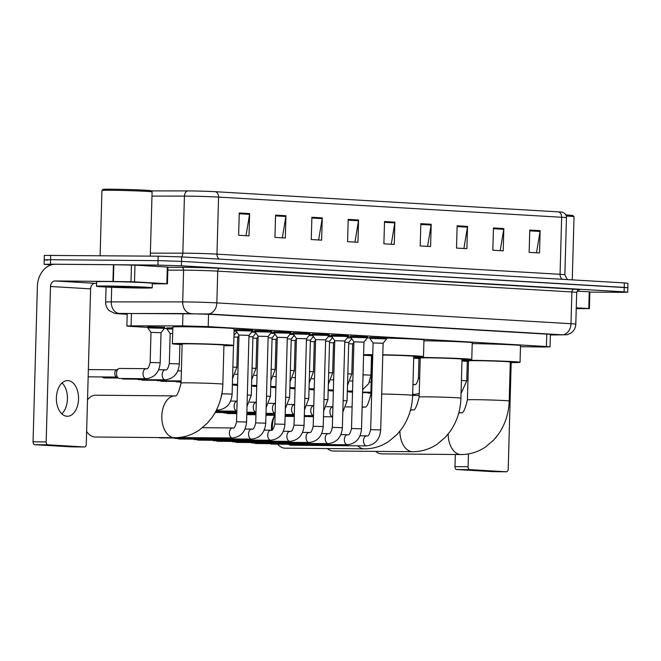 <?xml version="1.0" encoding="UTF-8"?>
<svg xmlns="http://www.w3.org/2000/svg" width="661" height="661" viewBox="0 0 661 661"><rect width="100%" height="100%" fill="white"/><g stroke="black" fill="none" stroke-linecap="round" stroke-linejoin="round"><path stroke-width="0.99" d="M166.977 327.939L172.835 327.823M147.816 326.815L164.531 327.278M369.896 337.383L386.611 337.845M350.735 336.251L367.45 336.722M331.574 335.127L348.289 335.59M312.413 334.003L329.137 334.466M293.253 332.871L309.976 333.342M274.092 331.748L290.815 332.21M254.931 330.616L271.654 331.087M235.779 329.492L252.494 329.963M520.488 346.678L543.697 347.008L550.043 346.868L546.432 346.513L208.207 326.625L182.601 325.89L131.093 325.865L126.871 326.022L130.473 326.377L147.8 327.393M164.465 328.377L166.96 328.525M348.215 336.697L350.718 336.813M329.054 335.565L331.558 335.689M309.893 334.441L312.397 334.557M290.733 333.309L293.236 333.433M271.58 332.186L274.075 332.309M252.419 331.062L254.923 331.178M234.118 329.971L235.762 330.054M550.373 334.904L554.868 334.755L551.257 334.4L208.868 314.264L183.271 313.529L127.623 313.512L123.4 313.661L127.201 314.025M51.236 264.879L44.089 264.317L50.434 264.177L157.921 265.094L181.411 265.813L624.091 291.848L627.702 292.203L621.357 292.344L589.843 292.079M47.823 260.211L44.213 259.856L44.337 255.402L158.169 256.179L181.659 256.906L624.339 282.933L624.215 287.395L627.826 287.75L181.535 261.359L624.215 287.395L624.091 291.848M158.169 256.179L158.045 260.641L181.535 261.359L158.045 260.641L50.558 259.715L158.045 260.641L157.921 265.094M44.213 259.856L50.558 259.715L44.213 259.856L44.089 264.317M239.257 212.982L238.638 235.266L249.007 235.878L249.635 213.594L239.257 212.982M246.008 235.696L249.561 214.362A4.462 3.495 -86.6 0 0 249.635 213.594M275.571 215.114L274.951 237.398L285.321 238.01L285.949 215.726L275.571 215.114M282.321 237.836L285.874 216.502A4.462 3.495 -86.6 0 0 285.949 215.726M311.885 217.254L311.265 239.538L321.634 240.15L322.262 217.866L311.885 217.254M318.635 239.968L322.188 218.634A4.462 3.495 -86.6 0 0 322.262 217.866M348.198 219.386L347.579 241.67L357.948 242.281L358.576 219.997L348.198 219.386M354.949 242.108L358.502 220.774A4.462 3.495 -86.6 0 0 358.576 219.997M529.767 230.061L529.147 252.353L539.525 252.956L540.144 230.672L529.767 230.061M536.517 252.783L540.07 231.449A4.462 3.495 -86.6 0 0 540.144 230.672M493.453 227.929L492.833 250.213L503.211 250.825L503.831 228.541L493.453 227.929M500.203 250.651L503.756 229.309A4.462 3.495 -86.6 0 0 503.831 228.541M457.139 225.798L456.52 248.082L466.897 248.685L467.517 226.401L457.139 225.798M463.89 248.511L467.443 227.177A4.462 3.495 -86.6 0 0 467.517 226.401M420.826 223.658L420.206 245.942L430.584 246.553L431.203 224.269L420.826 223.658M427.576 246.379L431.129 225.046A4.462 3.495 -86.6 0 0 431.203 224.269M384.512 221.526L383.892 243.81L394.262 244.413L394.89 222.129L384.512 221.526M391.262 244.24L394.815 222.906A4.462 3.495 -86.6 0 0 394.89 222.129M151.146 190.897L187.584 190.913A18.285 0.446 1.6 0 1 215.577 191.715L558.652 211.892A18.285 0.446 1.6 0 1 562.536 212.239C565.122 213.28 566.427 215.114 566.46 217.733A22.3 0.545 -178.4 0 0 561.652 217.262A5.577 4.371 -86.6 0 0 558.652 211.892M624.339 282.933L627.95 283.288L627.702 292.203M495.296 438.268A17.839 11.08 90.5 0 0 496.684 436.582M576.26 307.819L588.777 308.555L589.248 291.84L589.852 291.898L589.381 308.613L588.777 308.555M577.061 291.129L589.248 291.84M493.403 471.673A2.784 1.727 -89.5 0 1 493.346 471.673A2.784 1.727 -89.5 0 1 493.296 471.673L506.4 471.789A2.784 1.727 90.5 0 0 506.458 471.789A2.784 1.727 90.5 0 0 508.21 469.103L511.184 362.575M456.635 469.517A2.784 1.727 -89.5 0 1 454.983 466.633L468.095 466.74A2.784 1.727 90.5 0 0 469.74 469.632L456.635 469.517L493.296 471.673M455.322 454.495L454.983 466.633M469.74 469.632L506.4 471.789M468.095 466.74L468.451 453.933M576.243 308.637L589.381 308.613M565.808 214.957A23.97 0.587 1.6 0 1 572.93 215.552L574.012 216.701A25.085 0.611 1.6 0 1 574.021 216.717L572.261 279.876M566.254 216.056A25.085 0.611 1.6 0 1 574.012 216.701M375.663 451.389A20.904 12.98 90.5 0 0 381.314 453.851A20.904 12.98 90.5 0 0 381.719 453.859L460.981 454.545A20.904 12.98 -89.5 0 1 460.577 454.528A20.904 12.98 -89.5 0 1 448.175 434.029M467.41 399.855A20.904 0.512 -178.4 0 1 475.342 399.674A20.904 0.512 -178.4 0 1 504.698 400.574A20.904 0.512 -178.4 0 1 509.21 401.02L510.3 362.021A20.904 0.512 -178.4 0 0 498.51 361.237A20.904 0.512 -178.4 0 0 476.432 360.675A20.904 0.512 -178.4 0 0 468.5 360.856L467.41 399.855C465.121 409.324 463.088 413.621 461.312 412.737L458.825 412.712M461.981 360.336A30.662 0.752 1.6 0 1 470.376 360.319A30.662 0.752 1.6 0 1 502.757 361.137A30.662 0.752 1.6 0 1 520.05 362.294A30.662 0.752 1.6 0 1 510.284 362.567M472.21 343.621A30.662 0.752 1.6 0 1 503.988 344.455A30.662 0.752 1.6 0 1 520.513 345.579L520.05 362.294M468.484 361.402A30.662 0.752 1.6 0 1 461.965 361.005M327.385 448.546A20.904 12.98 90.5 0 0 333.028 451.009A20.904 12.98 90.5 0 0 333.433 451.025L412.704 451.703A20.904 12.98 -89.5 0 1 412.299 451.686A20.904 12.98 -89.5 0 1 399.897 431.187M419.132 397.013A20.904 0.512 -178.4 0 1 427.064 396.831A20.904 0.512 -178.4 0 1 456.421 397.732A20.904 0.512 -178.4 0 1 460.932 398.178L462.014 359.179A20.904 0.512 -178.4 0 0 450.224 358.394A20.904 0.512 -178.4 0 0 428.154 357.832A20.904 0.512 -178.4 0 0 420.222 358.014L419.132 397.013C416.843 406.482 414.811 410.778 413.034 409.894L410.539 409.87M413.703 357.502A30.662 0.752 1.6 0 1 422.098 357.477A30.662 0.752 1.6 0 1 454.479 358.295A30.662 0.752 1.6 0 1 471.772 359.452A30.662 0.752 1.6 0 1 462.006 359.733M423.932 340.779A30.662 0.752 1.6 0 1 455.71 341.613A30.662 0.752 1.6 0 1 472.235 342.745L471.772 359.452M420.206 358.559A30.662 0.752 1.6 0 1 413.687 358.171M271.597 430.08A15.327 9.518 -89.5 0 1 273.505 417.818L274.72 415.339A20.904 12.98 90.5 0 0 272.423 429.617M277.579 444.151A20.904 12.98 90.5 0 0 284.751 448.175A20.904 12.98 90.5 0 0 285.155 448.183L364.418 448.86A20.904 12.98 -89.5 0 1 364.013 448.852A20.904 12.98 -89.5 0 1 357.741 445.803M381.694 394.03A20.904 0.512 -178.4 0 1 408.134 394.898A20.904 0.512 -178.4 0 1 412.646 395.344L413.736 356.345A20.904 0.512 -178.4 0 0 382.785 355.031M382.793 354.767A30.662 0.752 1.6 0 1 423.486 356.618A30.662 0.752 1.6 0 1 413.72 356.89M386.602 338.126A30.662 0.752 1.6 0 1 423.957 339.903L423.486 356.618M372.746 355.056A20.904 0.512 -178.4 0 0 371.945 355.172L370.854 394.171C368.557 403.648 366.525 407.936 364.748 407.052L362.145 407.027M371.928 355.725A30.662 0.752 1.6 0 1 363.591 355.164M363.608 354.717A30.662 0.752 1.6 0 1 372.763 354.635M367.293 337.928A30.662 0.752 1.6 0 1 369.879 337.911M96.118 395.228A20.904 12.98 90.5 0 0 95.713 395.212A20.904 12.98 90.5 0 0 87.516 399.781M86.632 431.459A20.904 12.98 90.5 0 0 94.953 437.012A20.904 12.98 90.5 0 0 95.358 437.02L174.62 437.698A20.904 12.98 -89.5 0 1 174.215 437.689A20.904 12.98 -89.5 0 1 161.821 416.372A20.904 12.98 -89.5 0 1 174.958 395.889L95.713 395.212M181.056 383.008A20.904 0.512 -178.4 0 1 188.98 382.835A20.904 0.512 -178.4 0 1 218.337 383.735A20.904 0.512 -178.4 0 1 222.848 384.181L223.939 345.182A20.904 0.512 -178.4 0 0 212.148 344.389A20.904 0.512 -178.4 0 0 190.071 343.836A20.904 0.512 -178.4 0 0 182.139 344.017L181.056 383.008C178.759 392.485 176.727 396.774 174.95 395.889L174.975 395.889M182.122 344.563A30.662 0.752 1.6 0 1 172.389 343.745A30.662 0.752 1.6 0 1 184.014 343.48A30.662 0.752 1.6 0 1 216.395 344.298A30.662 0.752 1.6 0 1 233.688 345.455A30.662 0.752 1.6 0 1 223.922 345.728M172.389 343.745L172.86 327.03A30.662 0.752 1.6 0 1 184.485 326.765A30.662 0.752 1.6 0 1 216.866 327.583A30.662 0.752 1.6 0 1 234.159 328.74L233.688 345.455M370.664 429.65L373.085 342.968L383.116 343.249L380.695 429.931L370.664 429.65C369.441 434.657 368.111 436.714 366.673 435.847A5.015 3.115 -89.5 0 1 366.772 435.847M373.085 342.968L369.863 338.415L386.586 338.886L386.619 337.697M290.691 445.225A5.015 3.115 -89.5 0 1 290.6 445.225A5.015 3.115 -89.5 0 1 290.501 445.225A5.015 3.115 -89.5 0 1 289.576 444.936A5.015 3.115 -89.5 0 1 288.774 444.25M351.503 428.526L353.924 341.844L363.955 342.125L361.534 428.807L351.503 428.526C350.28 433.525 348.95 435.591 347.512 434.715A5.015 3.115 -89.5 0 1 347.612 434.723M353.924 341.844L350.702 337.292L367.425 337.763L367.458 336.565M271.539 444.101A5.015 3.115 -89.5 0 1 271.44 444.101A5.015 3.115 -89.5 0 1 271.341 444.101A5.015 3.115 -89.5 0 1 270.415 443.812A5.015 3.115 -89.5 0 1 269.614 443.126M332.343 427.403L334.763 340.712L344.794 340.993L342.373 427.684L332.343 427.403C331.12 432.401 329.789 434.467 328.352 433.591A5.015 3.115 -89.5 0 1 328.451 433.591M334.763 340.712L331.549 336.168L343.546 336.317L348.264 336.631L344.794 340.993M252.378 442.969A5.015 3.115 -89.5 0 1 252.279 442.977A5.015 3.115 -89.5 0 1 252.18 442.969A5.015 3.115 -89.5 0 1 251.254 442.68A5.015 3.115 -89.5 0 1 250.453 441.994M313.182 426.271L315.603 339.589L325.633 339.87L323.212 426.552L313.182 426.271C311.959 431.278 310.629 433.335 309.191 432.459A5.015 3.115 -89.5 0 1 309.29 432.468M315.603 339.589L312.389 335.036L329.104 335.507L329.137 334.317M233.217 441.845A5.015 3.115 -89.5 0 1 233.118 441.845A5.015 3.115 -89.5 0 1 233.019 441.845A5.015 3.115 -89.5 0 1 232.094 441.556A5.015 3.115 -89.5 0 1 231.292 440.87M294.021 425.147L304.052 425.428C303.184 434.979 298.483 440.3 289.948 441.374A5.015 3.115 -89.5 0 1 289.849 441.366A5.015 3.115 -89.5 0 1 289.65 441.35A5.015 3.115 -89.5 0 1 286.882 436.095A5.015 3.115 -89.5 0 1 290.03 431.336C291.468 432.211 292.798 430.146 294.021 425.147L296.442 338.465L306.473 338.746L309.943 334.383L309.976 333.185M296.442 338.465L293.228 333.912L309.943 334.375M214.057 440.722A5.015 3.115 -89.5 0 1 213.957 440.722A5.015 3.115 -89.5 0 1 213.858 440.713A5.015 3.115 -89.5 0 1 212.933 440.433A5.015 3.115 -89.5 0 1 212.131 439.739M274.86 424.023L277.281 337.333L287.32 337.614L284.891 424.296L274.86 424.023C273.637 429.022 272.307 431.088 270.87 430.212A5.015 3.115 -89.5 0 1 270.969 430.212M277.281 337.333L274.067 332.789L290.782 333.251L290.815 332.062M194.896 439.59A5.015 3.115 -89.5 0 1 194.797 439.59A5.015 3.115 -89.5 0 1 194.698 439.59A5.015 3.115 -89.5 0 1 193.772 439.301A5.015 3.115 -89.5 0 1 192.971 438.615M255.708 422.891L258.129 336.209L268.159 336.49L265.739 423.172L255.708 422.891C254.477 427.89 253.146 429.956 251.709 429.08A5.015 3.115 -89.5 0 1 251.808 429.088M258.129 336.209L254.906 331.657L271.621 332.128L271.654 330.938M175.735 438.466A5.015 3.115 -89.5 0 1 175.636 438.466A5.015 3.115 -89.5 0 1 175.545 438.466A5.015 3.115 -89.5 0 1 174.611 438.177A5.015 3.115 -89.5 0 1 174 437.698M236.547 421.768L238.968 335.077L248.999 335.358L246.578 422.049L236.547 421.768C235.324 426.766 233.994 428.832 232.548 427.956A5.015 3.115 -89.5 0 1 232.647 427.956M238.968 335.086L235.746 330.533L252.461 331.004L252.494 329.806M344.761 342.241L348.719 342.472L347.083 400.855L343.133 400.624M347.347 337.788L351.198 337.986M325.6 341.117L329.558 341.349L327.922 399.731L323.973 399.5M328.187 336.664L332.037 336.862M306.44 339.985L310.397 340.225L308.77 398.6L304.812 398.376M309.026 335.532L312.876 335.73M287.279 338.862L291.237 339.093L289.609 397.476L285.651 397.244M289.865 334.408L293.715 334.606M236.787 413.092L224.327 412.985A5.015 3.115 -89.5 0 1 223.302 412.695A5.015 3.115 -89.5 0 1 222.501 412.001M268.118 337.738L272.076 337.969L270.448 396.352L266.49 396.121M270.704 333.284L274.555 333.475M248.957 336.606L252.915 336.837L251.287 395.22L247.33 394.989M251.544 332.153L255.394 332.351M234.093 331.103L236.233 331.227M370.879 393.155L368.689 393.13A5.015 3.115 -89.5 0 1 367.665 392.841A5.015 3.115 -89.5 0 1 366.863 392.155M352.52 392.031L349.529 392.006A5.015 3.115 -89.5 0 1 348.504 391.717A5.015 3.115 -89.5 0 1 347.703 391.023M333.367 390.907L330.368 390.882A5.015 3.115 -89.5 0 1 329.343 390.585A5.015 3.115 -89.5 0 1 328.542 389.899M348.678 343.72L352.635 343.951L351.792 374.035L347.843 373.804M351.264 339.267L352.123 339.3M314.206 389.775L311.207 389.75A5.015 3.115 -89.5 0 1 310.183 389.461A5.015 3.115 -89.5 0 1 309.381 388.775M329.525 342.596L333.475 342.828L332.64 372.903L328.682 372.68M332.103 338.143L332.97 338.176M295.046 388.651L292.046 388.627A5.015 3.115 -89.5 0 1 291.022 388.338A5.015 3.115 -89.5 0 1 290.22 387.643M310.364 341.464L314.314 341.696L313.479 371.779L309.522 371.548M312.942 337.011L313.81 337.052M275.885 387.52L272.886 387.495A5.015 3.115 -89.5 0 1 271.861 387.206A5.015 3.115 -89.5 0 1 271.06 386.52M291.204 340.341L295.153 340.572L294.319 370.656L290.361 370.424M293.79 335.887L294.649 335.92M256.724 386.396L253.725 386.371A5.015 3.115 -89.5 0 1 252.7 386.082A5.015 3.115 -89.5 0 1 251.899 385.396M272.043 339.217L275.992 339.448L277.273 337.845M274.629 334.763L275.488 334.796M237.563 385.272L234.564 385.247A5.015 3.115 -89.5 0 1 233.54 384.958A5.015 3.115 -89.5 0 1 232.738 384.264M252.882 338.085L256.84 338.316L255.997 368.4L252.039 368.169M255.468 333.631L256.328 333.665M233.928 336.97L237.679 337.193L236.836 367.276L232.879 367.045M236.308 332.508L237.167 332.541M181.081 381.901L177.09 381.868A5.015 3.115 -89.5 0 1 176.066 381.571A5.015 3.115 -89.5 0 1 175.264 380.885M181.114 380.934L157.929 380.736A5.015 3.115 -89.5 0 1 156.905 380.447A5.015 3.115 -89.5 0 1 156.103 379.761M169.323 363.616L179.354 363.897C178.487 373.448 173.785 378.761 165.25 379.835A5.015 3.115 -89.5 0 1 164.953 379.811A5.015 3.115 -89.5 0 1 162.176 374.638A5.015 3.115 -89.5 0 1 165.333 369.805C166.77 370.681 168.101 368.615 169.323 363.616L170.166 333.532L172.678 333.491M170.166 333.532L166.944 328.98L172.802 328.947M165.25 379.835L138.769 379.612A5.015 3.115 -89.5 0 1 137.744 379.323A5.015 3.115 -89.5 0 1 136.943 378.629M150.163 362.484L151.005 332.4L161.036 332.681L160.193 362.765L150.163 362.484C148.94 367.491 147.61 369.549 146.172 368.673L119.691 368.45A5.015 3.115 -89.5 0 0 118.666 368.722A5.015 3.115 -89.5 0 0 116.543 373.283A5.015 3.115 -89.5 0 0 118.583 378.191A5.015 3.115 -89.5 0 0 119.608 378.48L146.089 378.712A5.015 3.115 -89.5 0 1 145.8 378.687A5.015 3.115 -89.5 0 1 143.016 373.506A5.015 3.115 -89.5 0 1 146.172 368.673M151.005 332.4L147.791 327.856L164.506 328.327L164.539 327.129M118.583 378.191L116.262 376.861A3.627 2.247 -89.5 0 1 114.783 373.308A3.627 2.247 -89.5 0 1 116.319 370.02L118.666 368.722M62.051 382.942A17.839 11.08 -89.5 0 1 61.787 413.827M66.968 416.256A17.839 11.08 90.5 0 0 67.315 416.265A17.839 11.08 90.5 0 0 78.543 398.798A17.839 11.08 90.5 0 0 67.967 380.604A17.839 11.08 90.5 0 0 67.62 380.587A17.839 11.08 90.5 0 0 56.392 398.054A17.839 11.08 90.5 0 0 66.968 416.256M134.514 281.842L112.948 281.462L113.419 264.747L134.976 265.127L134.514 281.842L166.845 283.743L167.316 267.027L167.919 267.085L167.448 283.8L166.845 283.743M134.976 265.127L167.316 267.027M113.419 264.747L55.491 264.251A22.3 17.467 -86.6 0 0 37.388 286.387L33.05 441.812L46.163 441.928L50.5 286.494A5.577 4.371 93.4 0 1 55.028 280.966L112.948 281.462M71.471 446.861A2.784 1.727 -89.5 0 1 71.413 446.861A2.784 1.727 -89.5 0 1 71.363 446.861L84.468 446.968A2.784 1.727 90.5 0 0 84.525 446.976A2.784 1.727 90.5 0 0 86.277 444.291L90.615 288.857A5.577 4.371 93.4 0 1 95.143 283.321L96.556 283.338M46.163 441.928A2.784 1.727 90.5 0 0 47.807 444.812L34.703 444.704L71.363 446.861M34.703 444.704A2.784 1.727 -89.5 0 1 33.05 441.812M47.807 444.812L84.468 446.968M152.311 283.817L167.448 283.8M101.943 190.484L103.091 189.401A23.97 0.587 1.6 0 1 112.172 189.211A23.97 0.587 1.6 0 1 137.224 189.839A23.97 0.587 1.6 0 1 150.997 190.74L152.08 191.888A25.085 0.611 1.6 0 1 152.088 191.905A25.085 0.611 1.6 0 0 137.67 190.946A25.085 0.611 1.6 0 0 111.453 190.285A25.085 0.611 1.6 0 0 101.943 190.484A25.085 0.611 1.6 0 0 101.934 190.5L100.117 255.683M107.041 286.006A27.878 0.678 1.6 0 1 136.48 286.75A27.878 0.678 1.6 0 1 152.204 287.799A27.878 0.678 1.6 0 1 141.628 288.039A27.878 0.678 1.6 0 1 112.196 287.295A27.878 0.678 1.6 0 1 96.473 286.246A27.878 0.678 1.6 0 1 107.041 286.006M96.473 286.246L96.597 281.784A27.878 0.678 1.6 0 1 107.173 281.553A27.878 0.678 1.6 0 1 136.604 282.288A27.878 0.678 1.6 0 1 152.327 283.346L152.204 287.799M136.439 287.733A19.516 0.479 1.6 0 1 115.625 287.205A19.516 0.479 1.6 0 1 104.843 286.469A19.516 0.479 1.6 0 1 112.23 286.312A19.516 0.479 1.6 0 1 132.621 286.824A19.516 0.479 1.6 0 1 143.834 287.56A19.516 0.479 1.6 0 1 136.439 287.733M546.779 334.135L546.432 346.513M131.44 313.512L131.093 325.865M182.948 313.529L182.601 325.89M208.554 314.248L208.207 326.625M550.373 334.978L561.941 334.788L207.794 313.958L119.294 313.438L127.193 314.272L118.534 313.768A11.146 8.733 93.4 0 0 118.881 313.777M106.066 287.031L105.644 302.094A22.3 0.545 1.6 0 1 111.271 301.887L182.709 301.912A22.3 0.545 1.6 0 1 185.534 301.928A22.3 0.545 1.6 0 1 216.849 302.895L570.997 323.716A22.3 0.545 1.6 0 1 575.805 324.196L576.689 292.435A22.3 0.545 -178.4 0 0 571.881 291.964L217.733 271.134A22.3 0.545 -178.4 0 0 186.419 270.175A22.3 0.545 -178.4 0 0 183.593 270.159L167.828 270.151M167.911 267.267L181.593 267.275A25.085 0.611 1.6 0 1 219.997 268.374L574.145 289.196A2.784 2.181 -86.6 0 0 571.881 291.964L570.997 323.716A11.146 8.733 93.4 0 1 561.941 334.788M181.593 267.275A2.784 2.082 -90 0 1 183.593 270.159L182.709 301.912A11.146 8.337 90 0 0 190.723 313.471M574.145 289.196A25.085 0.611 1.6 0 1 578.697 289.865M181.411 265.813L181.659 256.906M50.434 264.177L50.682 255.262M207.794 313.958A11.146 8.733 93.4 0 0 216.849 302.895L217.733 271.134A2.784 2.181 -86.6 0 1 219.997 268.374M119.294 313.438A11.146 8.337 90 0 1 111.271 301.887L111.684 287.279M127.019 313.512L127.011 314.016M219.212 259.112A5.577 4.371 93.4 0 1 216.973 254.138L560.057 274.307A22.3 0.545 1.6 0 1 564.866 274.786L566.46 217.733M187.584 190.913A5.577 4.164 90 0 0 184.436 196.11L182.841 253.155A22.3 0.545 1.6 0 1 185.667 253.171A22.3 0.545 1.6 0 1 216.973 254.138L218.568 197.085A22.3 0.545 -178.4 0 0 184.436 196.11L151.972 196.094M215.577 191.715A5.577 4.371 93.4 0 1 218.568 197.085L561.652 217.262L560.057 274.307A5.577 4.371 93.4 0 0 562.288 279.289M150.377 253.146L182.841 253.155A5.577 4.164 -90 0 1 181.618 256.898M384.487 222.303L394.815 222.906M420.809 224.434L431.129 225.046M457.123 226.574L467.443 227.177M493.437 228.706L503.756 229.309M529.75 230.838L540.07 231.449M348.173 220.163L358.502 220.774M311.86 218.031L322.188 218.634M275.546 215.891L285.874 216.502M239.232 213.759L249.561 214.362M458.701 413.142A20.904 12.98 -89.5 0 1 461.32 412.728M410.423 410.307A20.904 12.98 -89.5 0 1 413.042 409.894L413.059 409.894M362.129 407.465A20.904 12.98 -89.5 0 1 364.756 407.052L364.781 407.052M371.656 394.055A20.904 0.512 -178.4 0 0 370.854 394.171M255.989 443.539A3.627 2.247 -89.5 0 1 255.914 443.539A3.627 2.247 -89.5 0 1 255.848 443.531A3.627 2.247 -89.5 0 1 254.749 442.994M270.151 443.655L255.733 443.531A3.627 2.842 -86.6 0 0 255.848 443.531M380.695 429.931C379.819 439.491 375.118 444.803 366.582 445.878A5.015 3.115 -89.5 0 1 366.491 445.878A5.015 3.115 -89.5 0 1 366.293 445.853A5.015 3.115 -89.5 0 1 363.517 440.598A5.015 3.115 -89.5 0 1 366.673 435.847L359.997 435.789M236.828 442.407A3.627 2.247 -89.5 0 1 236.754 442.407A3.627 2.247 -89.5 0 1 236.688 442.407A3.627 2.247 -89.5 0 1 235.589 441.87M250.99 442.531L236.572 442.407A3.627 2.842 -86.6 0 0 236.688 442.407M361.534 428.807C360.658 438.359 355.957 443.68 347.422 444.754A5.015 3.115 -89.5 0 1 347.331 444.746A5.015 3.115 -89.5 0 1 347.132 444.729A5.015 3.115 -89.5 0 1 344.356 439.474A5.015 3.115 -89.5 0 1 347.512 434.715L340.836 434.657M217.667 441.284A3.627 2.247 -89.5 0 1 217.593 441.284A3.627 2.247 -89.5 0 1 217.527 441.284A3.627 2.247 -89.5 0 1 216.428 440.738M231.829 441.408L217.411 441.275A3.627 2.842 -86.6 0 0 217.527 441.284M342.373 427.684C341.506 437.235 336.796 442.548 328.269 443.622A5.015 3.115 -89.5 0 1 328.17 443.622A5.015 3.115 -89.5 0 1 327.972 443.597A5.015 3.115 -89.5 0 1 325.195 438.342A5.015 3.115 -89.5 0 1 328.352 433.591L321.676 433.533M198.507 440.152A3.627 2.247 -89.5 0 1 198.432 440.16A3.627 2.247 -89.5 0 1 198.366 440.152A3.627 2.247 -89.5 0 1 197.267 439.615M212.668 440.276L198.25 440.152A3.627 2.842 -86.6 0 0 198.366 440.152M323.212 426.552C322.345 436.111 317.635 441.424 309.108 442.498A5.015 3.115 -89.5 0 1 309.009 442.498A5.015 3.115 -89.5 0 1 308.811 442.473A5.015 3.115 -89.5 0 1 306.035 437.218A5.015 3.115 -89.5 0 1 309.191 432.459L302.515 432.41M179.346 439.028A3.627 2.247 -89.5 0 1 179.271 439.028A3.627 2.247 -89.5 0 1 179.205 439.028A3.627 2.247 -89.5 0 1 178.106 438.491M193.508 439.152L179.09 439.02A3.627 2.842 -86.6 0 0 179.205 439.028M283.354 431.278L290.03 431.336A5.015 3.115 -89.5 0 1 290.129 431.344M160.185 437.904A3.627 2.247 -89.5 0 1 160.119 437.904A3.627 2.247 -89.5 0 1 160.045 437.904A3.627 2.247 -89.5 0 1 159.185 437.565M174.347 438.028L159.937 437.896A3.627 2.842 -86.6 0 0 160.045 437.904M284.891 424.296C284.023 433.856 279.322 439.168 270.787 440.243A5.015 3.115 -89.5 0 1 270.688 440.243A5.015 3.115 -89.5 0 1 270.498 440.218A5.015 3.115 -89.5 0 1 267.722 434.963A5.015 3.115 -89.5 0 1 270.87 430.212L264.193 430.154M265.739 423.172C264.863 432.732 260.161 438.045 251.626 439.119A5.015 3.115 -89.5 0 1 251.527 439.111A5.015 3.115 -89.5 0 1 251.337 439.094A5.015 3.115 -89.5 0 1 248.561 433.839A5.015 3.115 -89.5 0 1 251.709 429.08L245.041 429.022M246.578 422.049C245.702 431.6 241.001 436.913 232.465 437.987A5.015 3.115 -89.5 0 1 232.366 437.987A5.015 3.115 -89.5 0 1 232.176 437.962A5.015 3.115 -89.5 0 1 229.4 432.707A5.015 3.115 -89.5 0 1 232.548 427.956L202.473 427.7M247.197 414.67A3.627 2.247 -89.5 0 1 247.123 414.67A3.627 2.247 -89.5 0 1 247.057 414.67A3.627 2.247 -89.5 0 1 246.784 414.629M255.931 414.744L246.941 414.67A3.627 2.842 -86.6 0 0 247.057 414.67M332.64 416.769A5.015 3.115 -89.5 0 1 329.905 411.605A5.015 3.115 -89.5 0 1 332.921 406.771L326.385 406.713M228.037 413.546A3.627 2.247 -89.5 0 1 227.962 413.546A3.627 2.247 -89.5 0 1 227.896 413.546A3.627 2.247 -89.5 0 1 226.797 413.001M236.77 413.621L227.781 413.538A3.627 2.842 -86.6 0 0 227.896 413.546M313.479 415.645A5.015 3.115 -89.5 0 1 310.744 410.473A5.015 3.115 -89.5 0 1 313.76 405.647L307.225 405.581M285.172 414.464L294.319 414.546A5.015 3.115 -89.5 0 1 291.584 409.349A5.015 3.115 -89.5 0 1 294.599 404.515L288.064 404.458M275.158 413.389A5.015 3.115 -89.5 0 1 272.431 408.217A5.015 3.115 -89.5 0 1 275.439 403.392L268.911 403.326M255.997 412.266A5.015 3.115 -89.5 0 1 253.27 407.093A5.015 3.115 -89.5 0 1 256.278 402.26L249.751 402.202M236.845 411.134A5.015 3.115 -89.5 0 1 234.11 405.97A5.015 3.115 -89.5 0 1 237.117 401.136L230.59 401.078M220.939 397.93L222.096 393.816L232.127 394.096C231.251 403.648 226.549 408.969 218.014 410.043A5.015 3.115 -89.5 0 1 217.725 410.018A5.015 3.115 -89.5 0 1 216.701 409.556M461.419 380.521L466.757 380.794L461.056 393.526M419.231 393.485L414.323 394.485A5.015 3.115 -89.5 0 1 414.034 394.46A5.015 3.115 -89.5 0 1 412.695 393.716M412.935 385.033A5.015 3.115 -89.5 0 1 414.414 384.454L412.951 384.438M414.414 384.454C415.852 385.322 417.182 383.264 418.405 378.257L419.661 378.216M363.038 374.837L370.953 375.159L368.648 383.694L362.625 389.693M271.2 369.292L275.158 369.524L270.878 380.852M180.924 382.43A3.627 2.247 -89.5 0 1 180.858 382.43A3.627 2.247 -89.5 0 1 180.784 382.422A3.627 2.247 -89.5 0 1 179.685 381.884M161.763 381.298A3.627 2.247 -89.5 0 1 161.697 381.298A3.627 2.247 -89.5 0 1 161.623 381.298A3.627 2.247 -89.5 0 1 160.524 380.761M175.801 381.422L161.515 381.298A3.627 2.842 -86.6 0 0 161.623 381.298M142.602 380.174A3.627 2.247 -89.5 0 1 142.536 380.174A3.627 2.247 -89.5 0 1 142.47 380.174A3.627 2.247 -89.5 0 1 141.371 379.629M156.64 380.298L142.355 380.166A3.627 2.842 -86.6 0 0 142.47 380.174M123.45 379.05A3.627 2.247 -89.5 0 1 123.376 379.05A3.627 2.247 -89.5 0 1 123.31 379.042A3.627 2.247 -89.5 0 1 122.211 378.505M137.48 379.166L123.194 379.042A3.627 2.842 -86.6 0 0 123.31 379.042M104.289 377.918A3.627 2.247 -89.5 0 1 104.215 377.918A3.627 2.247 -89.5 0 1 104.149 377.918A3.627 2.247 -89.5 0 1 102.695 376.944M118.319 378.042L104.033 377.918A3.627 2.842 -86.6 0 0 104.149 377.918M50.5 286.494L90.615 288.857M55.028 280.966L95.143 283.321M113.824 264.755L113.353 281.462M131.002 281.726L131.473 265.011M550.39 334.35L550.043 346.868M127.218 313.512L126.871 326.022M550.373 334.987L567.155 334.763L570.955 333.086C573.988 330.897 575.607 327.93 575.805 324.196M578.829 289.832C578.623 289.204 577.912 290.072 576.689 292.435M105.644 302.094C105.611 305.456 106.818 308.307 109.255 310.629L114.774 313.388L118.534 313.768M567.386 279.586L564.866 274.786M493.346 471.673L506.458 471.789M509.21 401.02C508.796 413.373 505.194 424.461 498.402 434.294L493.651 440.077L485.463 447.026C477.986 452.033 469.822 454.537 460.981 454.545M460.932 398.178C460.519 410.531 456.916 421.627 450.116 431.451L445.374 437.243L437.185 444.192C429.708 449.191 421.544 451.694 412.704 451.703M412.646 395.344C412.241 407.697 408.638 418.785 401.838 428.609L397.096 434.401L388.908 441.35C381.43 446.349 373.267 448.86 364.418 448.86M352.106 406.945L345.926 406.895M222.848 384.181C222.435 396.534 218.832 407.622 212.041 417.446L207.29 423.238L199.11 430.187C191.624 435.194 183.469 437.698 174.62 437.698M383.116 343.249L386.586 338.886M369.863 338.415L369.896 337.226M366.582 445.878L290.6 445.225M288.37 444.242L289.576 444.936M254.031 442.986L255.733 443.531M363.955 342.125L367.425 337.763M350.702 337.292L350.743 336.102M347.422 444.754L271.44 444.101M269.209 443.118L270.415 443.812M234.87 441.862L236.572 442.407M348.264 336.631L348.297 335.441M331.549 336.168L331.582 334.978M328.269 443.622L252.279 442.977M250.048 441.994L251.254 442.68M215.709 440.738L217.411 441.275M325.633 339.87L329.104 335.507M312.389 335.036L312.422 333.846M309.108 442.498L233.118 441.845M230.887 440.862L232.094 441.556M196.548 439.606L198.25 440.152M306.473 338.738L304.052 425.428M293.228 333.912L293.261 332.723M289.948 441.374L213.957 440.722M211.727 439.739L212.933 440.433M177.388 438.483L179.09 439.02M287.312 337.614L290.782 333.251M274.067 332.789L274.1 331.591M270.787 440.243L194.797 439.59M192.566 438.615L193.772 439.301M158.615 437.565L159.937 437.896M268.159 336.49L271.621 332.128M254.906 331.657L254.939 330.467M251.626 439.119L175.636 438.466M173.769 437.698L174.611 438.177M248.999 335.367L252.461 331.004M235.746 330.533L235.779 329.343M232.465 437.987L178.751 437.532M342.811 412.183L347.083 400.855M348.719 342.472L351.71 338.713M332.64 416.802L323.485 416.719M313.454 416.637L304.3 416.554M294.269 416.471L285.114 416.389M323.65 411.059L327.922 399.731M329.558 341.349L332.549 337.581M313.479 415.67L304.333 415.595M294.294 415.505L285.139 415.43M275.108 415.339L265.953 415.265M226.079 413.001L227.781 413.538M304.49 409.927L308.77 398.6M310.397 340.217L313.388 336.457M275.133 414.381L265.986 414.298M255.947 414.216L246.793 414.141M215.18 412.472L223.038 412.538M285.329 408.804L289.609 397.476M291.237 339.093L294.228 335.334M275.158 413.414L266.011 413.34M255.972 413.257L246.826 413.175M222.096 412.001L223.302 412.695M266.168 407.672L270.448 396.352M272.076 337.969L275.067 334.202M255.997 412.29L246.85 412.216M236.812 412.125L215.469 411.943M247.007 406.548L251.287 395.22M252.915 336.837L255.906 333.078M236.836 411.167L215.982 410.985M233.482 345.538L232.127 394.096M233.969 335.449L236.745 331.946M222.146 391.981L222.096 393.816M218.014 410.043L216.469 410.027M467.302 361.344L466.757 380.794M419.173 395.493L412.646 395.435M418.958 358.502L418.405 378.257M414.323 394.485L412.671 394.468M362.542 392.651L367.4 392.692M351.412 392.023L352.511 392.477M366.458 392.147L367.665 392.841M347.347 391.552L348.24 391.56M332.252 390.891L333.351 391.353M371.185 382.157L369.416 382.141M370.912 392.188L362.559 392.113M347.356 391.056L348.504 391.717M328.187 390.428L329.079 390.436M313.091 389.767L314.19 390.221M371.499 355.701L370.953 375.159M352.834 381.033L350.256 381.017M352.553 391.064L347.364 391.023M328.203 389.932L329.343 390.585M309.026 389.304L309.918 389.312M293.93 388.643L295.029 389.098M347.521 385.363L351.792 374.035M333.673 379.91L331.095 379.885M352.635 343.951L353.908 342.348M333.392 389.94L328.203 389.899M309.042 388.808L310.183 389.461M289.865 388.172L290.757 388.181M274.769 387.511L275.868 387.966M328.36 384.231L332.64 372.903M314.512 378.786L311.942 378.761M333.475 342.828L334.747 341.225M314.231 388.817L309.042 388.767M289.882 387.677L291.022 388.338M270.704 387.049L271.597 387.057M255.609 386.388L256.708 386.842M309.199 383.107L313.479 371.779M295.351 377.654L292.782 377.629M314.314 341.696L315.594 340.093M295.07 387.685L289.882 387.643M270.721 386.553L271.861 387.206M251.544 385.925L252.436 385.933M236.448 385.264L237.555 385.718M290.039 381.975L294.319 370.656M276.191 376.53L273.621 376.506M295.153 340.572L296.434 338.969M275.91 386.561L270.721 386.52M256.749 385.437L251.56 385.388L252.7 386.082M232.383 384.793L233.275 384.801M276.001 339.44L275.158 369.524M257.03 375.398L254.46 375.382M232.399 384.297L233.54 384.958M251.717 379.728L255.997 368.4M237.869 374.275L235.299 374.25M256.84 338.316L258.112 336.713M237.588 384.305L232.399 384.264M178.974 381.876L180.676 382.422M232.556 378.596L236.836 367.276M237.679 337.193L238.952 335.59M159.813 380.753L161.515 381.298M174.859 380.885L176.066 381.571M140.653 379.629L142.355 380.166M181.387 370.904L177.817 370.871M155.699 379.753L156.905 380.447M121.492 378.497L123.194 379.042M179.899 344.447L179.354 363.897M165.333 369.805L158.657 369.747M136.538 378.629L137.744 379.323M166.944 328.98L166.977 327.79M101.769 376.935L104.033 377.918M146.089 378.712C154.624 377.638 159.326 372.325 160.193 362.765M161.036 332.681L164.506 328.327M88.367 369.573L116.675 369.821M147.791 327.856L147.824 326.666M88.161 376.82L116.617 377.067M71.413 446.861L84.525 446.976M150.295 256.113L152.088 191.905"/></g></svg>
